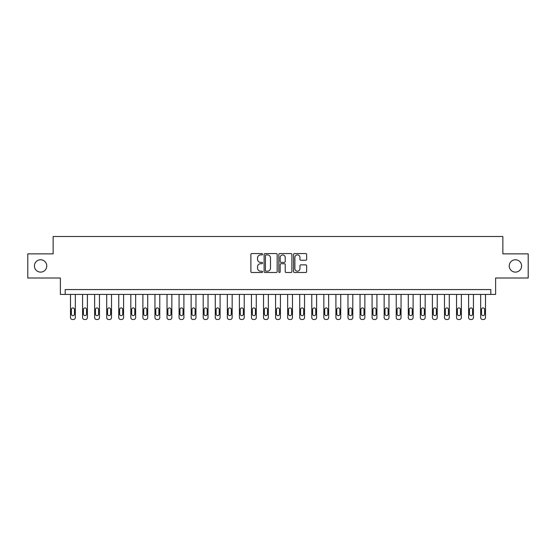 <?xml version="1.0" encoding="UTF-8"?>
<svg xmlns="http://www.w3.org/2000/svg" width="556" height="556" viewBox="0 0 556 556"><rect width="100%" height="100%" fill="white"/><g stroke="black" fill="none" stroke-linecap="round" stroke-linejoin="round"><path stroke-width="0.83" d="M262.557 254.231A0.66 0.66 0 0 0 261.897 253.571L251.833 253.571A0.945 0.945 0 0 0 250.881 254.516L250.881 271.564A0.945 0.945 0 0 0 251.833 272.516L261.897 272.516A0.66 0.66 0 0 0 262.557 271.849A0.66 0.66 0 0 0 261.897 271.189L260.59 271.189A3.03 3.03 0 0 1 257.56 268.159L257.56 266.734A3.03 3.03 0 0 1 260.59 263.704L261.897 263.704A0.66 0.66 0 0 0 262.557 263.044A0.66 0.66 0 0 0 261.897 262.376L260.59 262.376A3.03 3.03 0 0 1 257.56 259.346L257.56 257.928A3.03 3.03 0 0 1 260.59 254.891L261.897 254.891A0.66 0.66 0 0 0 262.557 254.231M509.233 265.935A6.179 6.179 0 0 0 515.412 272.113A6.179 6.179 0 0 0 521.591 265.935A6.179 6.179 0 0 0 515.412 259.763A6.179 6.179 0 0 0 509.233 265.935M34.409 265.935A6.179 6.179 0 0 0 40.588 272.113A6.179 6.179 0 0 0 46.767 265.935A6.179 6.179 0 0 0 40.588 259.763A6.179 6.179 0 0 0 34.409 265.935M305.682 260.25A0.945 0.945 0 0 0 306.634 259.298L306.634 254.516A0.945 0.945 0 0 0 305.682 253.571L294.506 253.571A0.945 0.945 0 0 0 293.561 254.516L293.561 271.564A0.945 0.945 0 0 0 294.506 272.516L305.682 272.516A0.945 0.945 0 0 0 306.634 271.564L306.634 265.789A0.945 0.945 0 0 0 305.682 264.844L300.9 264.844A0.945 0.945 0 0 0 299.955 265.789L299.955 268.652A2.537 2.537 0 0 1 297.418 271.189A2.537 2.537 0 0 1 294.888 268.652L294.888 257.428A2.537 2.537 0 0 1 297.418 254.891A2.537 2.537 0 0 1 299.955 257.428L299.955 259.298A0.945 0.945 0 0 0 300.9 260.25L305.682 260.25M490.802 294.409L495.625 294.409L495.625 278L528.2 278L528.2 253.87L502.867 253.87L502.867 236.502L53.133 236.502L53.133 253.87L27.8 253.87L27.8 278L60.375 278L60.375 294.409L490.802 294.409L490.802 289.579L65.198 289.579L65.198 294.409M277.173 254.516A0.945 0.945 0 0 0 276.221 253.571L265.045 253.571A0.945 0.945 0 0 0 264.1 254.516L264.1 271.564A0.945 0.945 0 0 0 265.045 272.516L276.221 272.516A0.945 0.945 0 0 0 277.173 271.564L277.173 254.516M279.779 253.571L290.955 253.571A0.945 0.945 0 0 1 291.9 254.516L291.9 271.564A0.945 0.945 0 0 1 290.955 272.516L286.173 272.516A0.945 0.945 0 0 1 285.221 271.564L285.221 264.649A0.945 0.945 0 0 0 284.276 263.704L281.1 263.704A0.945 0.945 0 0 0 280.154 264.649L280.154 271.849A0.66 0.66 0 0 1 279.494 272.516A0.66 0.66 0 0 1 278.827 271.849L278.827 254.516A0.945 0.945 0 0 1 279.779 253.571M266.088 254.891A0.66 0.66 0 0 0 265.427 255.558L265.427 270.522A0.66 0.66 0 0 0 266.088 271.189L267.464 271.189A3.03 3.03 0 0 0 270.494 268.159L270.494 257.928A3.03 3.03 0 0 0 267.464 254.891L266.088 254.891M285.221 257.477A2.537 2.537 0 0 0 282.691 254.94A2.537 2.537 0 0 0 280.154 257.477L280.154 261.431A0.945 0.945 0 0 0 281.1 262.376L284.276 262.376A0.945 0.945 0 0 0 285.221 261.431L285.221 257.477M75.331 294.409L75.331 317.566A1.932 1.932 0 0 1 73.399 319.498L72.433 319.498A1.932 1.932 0 0 1 70.508 317.566L70.508 294.409M74.462 314.091L74.462 309.463A1.543 1.543 0 0 0 72.919 307.92A1.543 1.543 0 0 0 71.376 309.463L71.376 314.091A1.543 1.543 0 0 0 72.919 315.641A1.543 1.543 0 0 0 74.462 314.091M87.396 294.409L87.396 317.566A1.932 1.932 0 0 1 85.464 319.498L84.498 319.498A1.932 1.932 0 0 1 82.566 317.566L82.566 294.409M86.527 314.091L86.527 309.463A1.543 1.543 0 0 0 84.985 307.92A1.543 1.543 0 0 0 83.435 309.463L83.435 314.091A1.543 1.543 0 0 0 84.985 315.641A1.543 1.543 0 0 0 86.527 314.091M99.461 294.409L99.461 317.566A1.932 1.932 0 0 1 97.529 319.498L96.563 319.498A1.932 1.932 0 0 1 94.631 317.566L94.631 294.409M98.593 314.091L98.593 309.463A1.543 1.543 0 0 0 97.043 307.92A1.543 1.543 0 0 0 95.5 309.463L95.5 314.091A1.543 1.543 0 0 0 97.043 315.641A1.543 1.543 0 0 0 98.593 314.091M111.52 294.409L111.52 317.566A1.932 1.932 0 0 1 109.595 319.498L108.629 319.498A1.932 1.932 0 0 1 106.696 317.566L106.696 294.409M110.651 314.091L110.651 309.463A1.543 1.543 0 0 0 109.108 307.92A1.543 1.543 0 0 0 107.565 309.463L107.565 314.091A1.543 1.543 0 0 0 109.108 315.641A1.543 1.543 0 0 0 110.651 314.091M123.585 294.409L123.585 317.566A1.932 1.932 0 0 1 121.653 319.498L120.687 319.498A1.932 1.932 0 0 1 118.762 317.566L118.762 294.409M122.716 314.091L122.716 309.463A1.543 1.543 0 0 0 121.173 307.92A1.543 1.543 0 0 0 119.63 309.463L119.63 314.091A1.543 1.543 0 0 0 121.173 315.641A1.543 1.543 0 0 0 122.716 314.091M135.65 294.409L135.65 317.566A1.932 1.932 0 0 1 133.718 319.498L132.752 319.498A1.932 1.932 0 0 1 130.827 317.566L130.827 294.409M134.781 314.091L134.781 309.463A1.543 1.543 0 0 0 133.238 307.92A1.543 1.543 0 0 0 131.696 309.463L131.696 314.091A1.543 1.543 0 0 0 133.238 315.641A1.543 1.543 0 0 0 134.781 314.091M147.715 294.409L147.715 317.566A1.932 1.932 0 0 1 145.783 319.498L144.817 319.498A1.932 1.932 0 0 1 142.885 317.566L142.885 294.409M146.847 314.091L146.847 309.463A1.543 1.543 0 0 0 145.297 307.92A1.543 1.543 0 0 0 143.754 309.463L143.754 314.091A1.543 1.543 0 0 0 145.297 315.641A1.543 1.543 0 0 0 146.847 314.091M159.774 294.409L159.774 317.566A1.932 1.932 0 0 1 157.848 319.498L156.882 319.498A1.932 1.932 0 0 1 154.95 317.566L154.95 294.409M158.905 314.091L158.905 309.463A1.543 1.543 0 0 0 157.362 307.92A1.543 1.543 0 0 0 155.819 309.463L155.819 314.091A1.543 1.543 0 0 0 157.362 315.641A1.543 1.543 0 0 0 158.905 314.091M171.839 294.409L171.839 317.566A1.932 1.932 0 0 1 169.907 319.498L168.948 319.498A1.932 1.932 0 0 1 167.015 317.566L167.015 294.409M170.97 314.091L170.97 309.463A1.543 1.543 0 0 0 169.427 307.92A1.543 1.543 0 0 0 167.884 309.463L167.884 314.091A1.543 1.543 0 0 0 169.427 315.641A1.543 1.543 0 0 0 170.97 314.091M183.904 294.409L183.904 317.566A1.932 1.932 0 0 1 181.972 319.498L181.006 319.498A1.932 1.932 0 0 1 179.081 317.566L179.081 294.409M183.035 314.091L183.035 309.463A1.543 1.543 0 0 0 181.492 307.92A1.543 1.543 0 0 0 179.949 309.463L179.949 314.091A1.543 1.543 0 0 0 181.492 315.641A1.543 1.543 0 0 0 183.035 314.091M195.969 294.409L195.969 317.566A1.932 1.932 0 0 1 194.037 319.498L193.071 319.498A1.932 1.932 0 0 1 191.139 317.566L191.139 294.409M195.1 314.091L195.1 309.463A1.543 1.543 0 0 0 193.557 307.92A1.543 1.543 0 0 0 192.008 309.463L192.008 314.091A1.543 1.543 0 0 0 193.557 315.641A1.543 1.543 0 0 0 195.1 314.091M208.027 294.409L208.027 317.566A1.932 1.932 0 0 1 206.102 319.498L205.136 319.498A1.932 1.932 0 0 1 203.204 317.566L203.204 294.409M207.166 314.091L207.166 309.463A1.543 1.543 0 0 0 205.616 307.92A1.543 1.543 0 0 0 204.073 309.463L204.073 314.091A1.543 1.543 0 0 0 205.616 315.641A1.543 1.543 0 0 0 207.166 314.091M220.093 294.409L220.093 317.566A1.932 1.932 0 0 1 218.167 319.498L217.201 319.498A1.932 1.932 0 0 1 215.269 317.566L215.269 294.409M219.224 314.091L219.224 309.463A1.543 1.543 0 0 0 217.681 307.92A1.543 1.543 0 0 0 216.138 309.463L216.138 314.091A1.543 1.543 0 0 0 217.681 315.641A1.543 1.543 0 0 0 219.224 314.091M232.158 294.409L232.158 317.566A1.932 1.932 0 0 1 230.226 319.498L229.26 319.498A1.932 1.932 0 0 1 227.334 317.566L227.334 294.409M231.289 314.091L231.289 309.463A1.543 1.543 0 0 0 229.746 307.92A1.543 1.543 0 0 0 228.203 309.463L228.203 314.091A1.543 1.543 0 0 0 229.746 315.641A1.543 1.543 0 0 0 231.289 314.091M244.223 294.409L244.223 317.566A1.932 1.932 0 0 1 242.291 319.498L241.325 319.498A1.932 1.932 0 0 1 239.4 317.566L239.4 294.409M243.354 314.091L243.354 309.463A1.543 1.543 0 0 0 241.811 307.92A1.543 1.543 0 0 0 240.261 309.463L240.261 314.091A1.543 1.543 0 0 0 241.811 315.641A1.543 1.543 0 0 0 243.354 314.091M256.288 294.409L256.288 317.566A1.932 1.932 0 0 1 254.356 319.498L253.39 319.498A1.932 1.932 0 0 1 251.458 317.566L251.458 294.409M255.419 314.091L255.419 309.463A1.543 1.543 0 0 0 253.87 307.92A1.543 1.543 0 0 0 252.327 309.463L252.327 314.091A1.543 1.543 0 0 0 253.87 315.641A1.543 1.543 0 0 0 255.419 314.091M268.346 294.409L268.346 317.566A1.932 1.932 0 0 1 266.421 319.498L265.455 319.498A1.932 1.932 0 0 1 263.523 317.566L263.523 294.409M267.478 314.091L267.478 309.463A1.543 1.543 0 0 0 265.935 307.92A1.543 1.543 0 0 0 264.392 309.463L264.392 314.091A1.543 1.543 0 0 0 265.935 315.641A1.543 1.543 0 0 0 267.478 314.091M280.412 294.409L280.412 317.566A1.932 1.932 0 0 1 278.48 319.498L277.52 319.498A1.932 1.932 0 0 1 275.588 317.566L275.588 294.409M279.543 314.091L279.543 309.463A1.543 1.543 0 0 0 278 307.92A1.543 1.543 0 0 0 276.457 309.463L276.457 314.091A1.543 1.543 0 0 0 278 315.641A1.543 1.543 0 0 0 279.543 314.091M292.477 294.409L292.477 317.566A1.932 1.932 0 0 1 290.545 319.498L289.579 319.498A1.932 1.932 0 0 1 287.654 317.566L287.654 294.409M291.608 314.091L291.608 309.463A1.543 1.543 0 0 0 290.065 307.92A1.543 1.543 0 0 0 288.522 309.463L288.522 314.091A1.543 1.543 0 0 0 290.065 315.641A1.543 1.543 0 0 0 291.608 314.091M304.542 294.409L304.542 317.566A1.932 1.932 0 0 1 302.61 319.498L301.644 319.498A1.932 1.932 0 0 1 299.712 317.566L299.712 294.409M303.673 314.091L303.673 309.463A1.543 1.543 0 0 0 302.13 307.92A1.543 1.543 0 0 0 300.581 309.463L300.581 314.091A1.543 1.543 0 0 0 302.13 315.641A1.543 1.543 0 0 0 303.673 314.091M316.6 294.409L316.6 317.566A1.932 1.932 0 0 1 314.675 319.498L313.709 319.498A1.932 1.932 0 0 1 311.777 317.566L311.777 294.409M315.738 314.091L315.738 309.463A1.543 1.543 0 0 0 314.189 307.92A1.543 1.543 0 0 0 312.646 309.463L312.646 314.091A1.543 1.543 0 0 0 314.189 315.641A1.543 1.543 0 0 0 315.738 314.091M328.665 294.409L328.665 317.566A1.932 1.932 0 0 1 326.74 319.498L325.774 319.498A1.932 1.932 0 0 1 323.842 317.566L323.842 294.409M327.797 314.091L327.797 309.463A1.543 1.543 0 0 0 326.254 307.92A1.543 1.543 0 0 0 324.711 309.463L324.711 314.091A1.543 1.543 0 0 0 326.254 315.641A1.543 1.543 0 0 0 327.797 314.091M340.731 294.409L340.731 317.566A1.932 1.932 0 0 1 338.799 319.498L337.833 319.498A1.932 1.932 0 0 1 335.907 317.566L335.907 294.409M339.862 314.091L339.862 309.463A1.543 1.543 0 0 0 338.319 307.92A1.543 1.543 0 0 0 336.776 309.463L336.776 314.091A1.543 1.543 0 0 0 338.319 315.641A1.543 1.543 0 0 0 339.862 314.091M352.796 294.409L352.796 317.566A1.932 1.932 0 0 1 350.864 319.498L349.898 319.498A1.932 1.932 0 0 1 347.973 317.566L347.973 294.409M351.927 314.091L351.927 309.463A1.543 1.543 0 0 0 350.384 307.92A1.543 1.543 0 0 0 348.834 309.463L348.834 314.091A1.543 1.543 0 0 0 350.384 315.641A1.543 1.543 0 0 0 351.927 314.091M364.861 294.409L364.861 317.566A1.932 1.932 0 0 1 362.929 319.498L361.963 319.498A1.932 1.932 0 0 1 360.031 317.566L360.031 294.409M363.992 314.091L363.992 309.463A1.543 1.543 0 0 0 362.442 307.92A1.543 1.543 0 0 0 360.9 309.463L360.9 314.091A1.543 1.543 0 0 0 362.442 315.641A1.543 1.543 0 0 0 363.992 314.091M376.919 294.409L376.919 317.566A1.932 1.932 0 0 1 374.994 319.498L374.028 319.498A1.932 1.932 0 0 1 372.096 317.566L372.096 294.409M376.051 314.091L376.051 309.463A1.543 1.543 0 0 0 374.508 307.92A1.543 1.543 0 0 0 372.965 309.463L372.965 314.091A1.543 1.543 0 0 0 374.508 315.641A1.543 1.543 0 0 0 376.051 314.091M388.985 294.409L388.985 317.566A1.932 1.932 0 0 1 387.052 319.498L386.093 319.498A1.932 1.932 0 0 1 384.161 317.566L384.161 294.409M388.116 314.091L388.116 309.463A1.543 1.543 0 0 0 386.573 307.92A1.543 1.543 0 0 0 385.03 309.463L385.03 314.091A1.543 1.543 0 0 0 386.573 315.641A1.543 1.543 0 0 0 388.116 314.091M401.05 294.409L401.05 317.566A1.932 1.932 0 0 1 399.118 319.498L398.152 319.498A1.932 1.932 0 0 1 396.226 317.566L396.226 294.409M400.181 314.091L400.181 309.463A1.543 1.543 0 0 0 398.638 307.92A1.543 1.543 0 0 0 397.095 309.463L397.095 314.091A1.543 1.543 0 0 0 398.638 315.641A1.543 1.543 0 0 0 400.181 314.091M413.115 294.409L413.115 317.566A1.932 1.932 0 0 1 411.183 319.498L410.217 319.498A1.932 1.932 0 0 1 408.285 317.566L408.285 294.409M412.246 314.091L412.246 309.463A1.543 1.543 0 0 0 410.703 307.92A1.543 1.543 0 0 0 409.153 309.463L409.153 314.091A1.543 1.543 0 0 0 410.703 315.641A1.543 1.543 0 0 0 412.246 314.091M425.173 294.409L425.173 317.566A1.932 1.932 0 0 1 423.248 319.498L422.282 319.498A1.932 1.932 0 0 1 420.35 317.566L420.35 294.409M424.304 314.091L424.304 309.463A1.543 1.543 0 0 0 422.762 307.92A1.543 1.543 0 0 0 421.219 309.463L421.219 314.091A1.543 1.543 0 0 0 422.762 315.641A1.543 1.543 0 0 0 424.304 314.091M437.238 294.409L437.238 317.566A1.932 1.932 0 0 1 435.313 319.498L434.347 319.498A1.932 1.932 0 0 1 432.415 317.566L432.415 294.409M436.37 314.091L436.37 309.463A1.543 1.543 0 0 0 434.827 307.92A1.543 1.543 0 0 0 433.284 309.463L433.284 314.091A1.543 1.543 0 0 0 434.827 315.641A1.543 1.543 0 0 0 436.37 314.091M449.304 294.409L449.304 317.566A1.932 1.932 0 0 1 447.372 319.498L446.405 319.498A1.932 1.932 0 0 1 444.48 317.566L444.48 294.409M448.435 314.091L448.435 309.463A1.543 1.543 0 0 0 446.892 307.92A1.543 1.543 0 0 0 445.349 309.463L445.349 314.091A1.543 1.543 0 0 0 446.892 315.641A1.543 1.543 0 0 0 448.435 314.091M461.369 294.409L461.369 317.566A1.932 1.932 0 0 1 459.437 319.498L458.471 319.498A1.932 1.932 0 0 1 456.539 317.566L456.539 294.409M460.5 314.091L460.5 309.463A1.543 1.543 0 0 0 458.957 307.92A1.543 1.543 0 0 0 457.407 309.463L457.407 314.091A1.543 1.543 0 0 0 458.957 315.641A1.543 1.543 0 0 0 460.5 314.091M473.434 294.409L473.434 317.566A1.932 1.932 0 0 1 471.502 319.498L470.536 319.498A1.932 1.932 0 0 1 468.604 317.566L468.604 294.409M472.565 314.091L472.565 309.463A1.543 1.543 0 0 0 471.015 307.92A1.543 1.543 0 0 0 469.472 309.463L469.472 314.091A1.543 1.543 0 0 0 471.015 315.641A1.543 1.543 0 0 0 472.565 314.091M485.492 294.409L485.492 317.566A1.932 1.932 0 0 1 483.567 319.498L482.601 319.498A1.932 1.932 0 0 1 480.669 317.566L480.669 294.409M484.623 314.091L484.623 309.463A1.543 1.543 0 0 0 483.081 307.92A1.543 1.543 0 0 0 481.538 309.463L481.538 314.091A1.543 1.543 0 0 0 483.081 315.641A1.543 1.543 0 0 0 484.623 314.091"/></g></svg>
